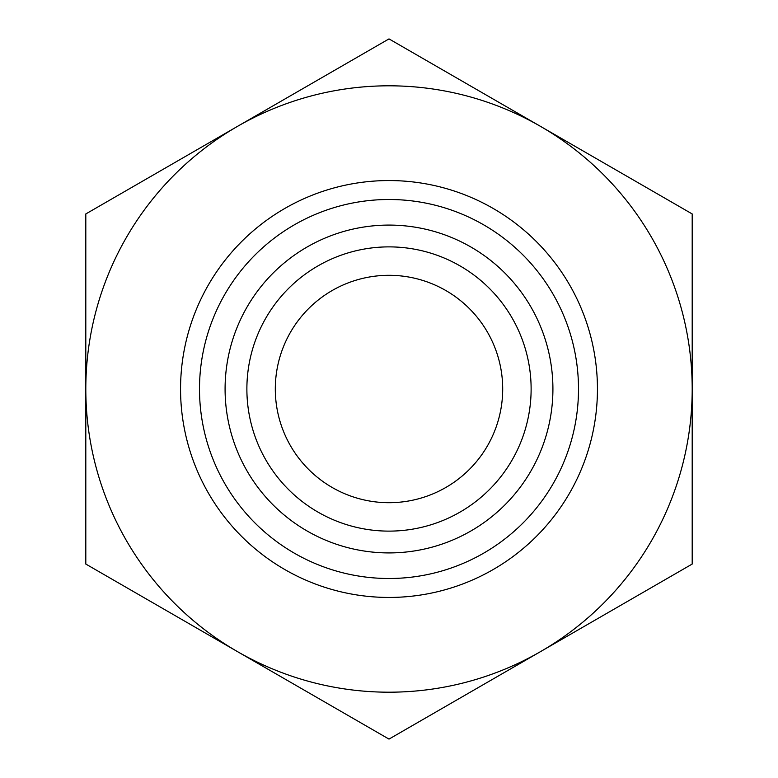 <?xml version="1.0" encoding="UTF-8"?>
<svg xmlns="http://www.w3.org/2000/svg" width="778" height="778" viewBox="0 0 778 778"><rect width="100%" height="100%" fill="white"/><g stroke="black" fill="none" stroke-linecap="round" stroke-linejoin="round"><path stroke-width="1.17" d="M389 597.446A208.446 208.446 0 0 1 180.554 389A208.446 208.446 0 0 1 389 180.554A208.446 208.446 0 0 1 597.446 389A208.446 208.446 0 0 1 389 597.446M389 578.501A189.501 189.501 0 0 1 199.499 389A189.501 189.501 0 0 1 389 199.499A189.501 189.501 0 0 1 578.501 389A189.501 189.501 0 0 1 389 578.501M389 246.879A142.121 142.121 0 0 1 531.121 389A142.121 142.121 0 0 1 389 531.121A142.121 142.121 0 0 1 246.879 389A142.121 142.121 0 0 1 389 246.879M389 225.085A163.915 163.915 0 0 1 552.915 389A163.915 163.915 0 0 1 389 552.915A163.915 163.915 0 0 1 225.085 389A163.915 163.915 0 0 1 389 225.085M389 275.305A113.695 113.695 0 0 1 502.695 389A113.695 113.695 0 0 1 389 502.695A113.695 113.695 0 0 1 275.305 389A113.695 113.695 0 0 1 389 275.305M389 692.196A303.196 303.196 0 0 1 237.407 651.575L389 739.1L692.196 564.05L692.196 213.95L389 38.9L237.407 126.425A303.196 303.196 0 0 1 692.196 389A303.196 303.196 0 0 1 389 692.196M85.804 213.95L85.804 564.05L237.407 651.575A303.196 303.196 0 0 1 237.407 126.425L85.804 213.95"/></g></svg>
